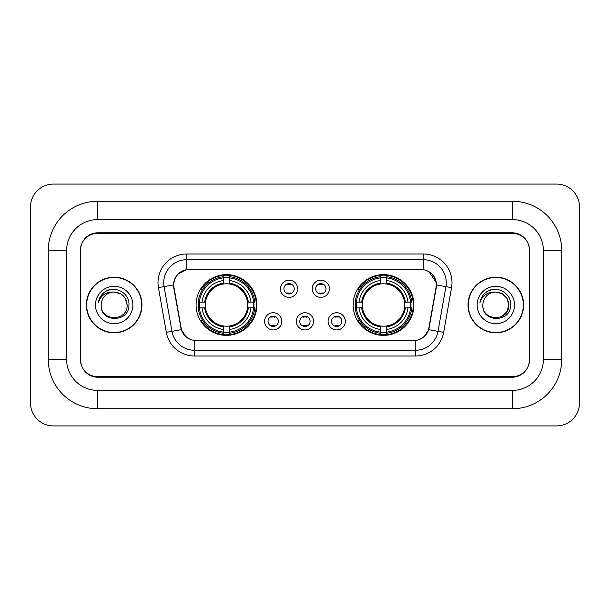 <?xml version="1.0" encoding="UTF-8"?>
<svg xmlns="http://www.w3.org/2000/svg" width="610" height="610" viewBox="0 0 610 610"><rect width="100%" height="100%" fill="white"/><g stroke="black" fill="none" stroke-linecap="round" stroke-linejoin="round"><path stroke-width="0.91" d="M353.137 305A30.37 30.37 0 0 0 383.507 335.37A30.37 30.37 0 0 0 413.885 305A30.37 30.37 0 0 0 383.507 274.63A30.37 30.37 0 0 0 353.137 305M196.115 305A30.37 30.37 0 0 0 226.493 335.37A30.37 30.37 0 0 0 256.863 305A30.37 30.37 0 0 0 226.493 274.63A30.37 30.37 0 0 0 196.115 305M281.789 321.333A8.593 8.593 0 0 1 273.196 329.926A8.593 8.593 0 0 1 264.595 321.333A8.593 8.593 0 0 1 273.196 312.739A8.593 8.593 0 0 1 281.789 321.333M268.034 321.333A5.154 5.154 0 0 0 273.196 326.487A5.154 5.154 0 0 0 278.351 321.333A5.154 5.154 0 0 0 273.196 316.178A5.154 5.154 0 0 0 268.034 321.333M313.54 321.333A8.593 8.593 0 0 1 304.939 329.926A8.593 8.593 0 0 1 296.346 321.333A8.593 8.593 0 0 1 304.939 312.739A8.593 8.593 0 0 1 313.54 321.333M299.784 321.333A5.154 5.154 0 0 0 304.939 326.487A5.154 5.154 0 0 0 310.101 321.333A5.154 5.154 0 0 0 304.939 316.178A5.154 5.154 0 0 0 299.784 321.333M345.29 321.333A8.593 8.593 0 0 1 336.69 329.926A8.593 8.593 0 0 1 328.096 321.333A8.593 8.593 0 0 1 336.69 312.739A8.593 8.593 0 0 1 345.29 321.333M331.535 321.333A5.154 5.154 0 0 0 336.69 326.487A5.154 5.154 0 0 0 341.852 321.333A5.154 5.154 0 0 0 336.69 316.178A5.154 5.154 0 0 0 331.535 321.333M297.665 288.782A8.593 8.593 0 0 1 289.071 297.375A8.593 8.593 0 0 1 280.47 288.782A8.593 8.593 0 0 1 289.071 280.188A8.593 8.593 0 0 1 297.665 288.782M283.909 288.782A5.154 5.154 0 0 0 289.071 293.936A5.154 5.154 0 0 0 294.226 288.782A5.154 5.154 0 0 0 289.071 283.627A5.154 5.154 0 0 0 283.909 288.782M329.415 288.782A8.593 8.593 0 0 1 320.814 297.375A8.593 8.593 0 0 1 312.221 288.782A8.593 8.593 0 0 1 320.814 280.188A8.593 8.593 0 0 1 329.415 288.782M315.66 288.782A5.154 5.154 0 0 0 320.814 293.936A5.154 5.154 0 0 0 325.976 288.782A5.154 5.154 0 0 0 320.814 283.627A5.154 5.154 0 0 0 315.66 288.782M174.002 287.63A15.471 15.471 0 0 1 189.237 269.467L420.763 269.467A15.471 15.471 0 0 1 435.997 287.63L428.921 327.745A15.471 15.471 0 0 1 413.687 340.532L196.313 340.532A15.471 15.471 0 0 1 181.078 327.745L174.002 287.63M198.845 307.867A27.793 27.793 0 0 1 198.845 302.133M355.866 307.867A27.793 27.793 0 0 1 355.866 302.133M512.453 201.277A49.28 49.28 0 0 1 561.734 250.558A49.28 49.28 0 0 0 512.453 201.277L97.547 201.277A49.28 49.28 0 0 0 48.266 250.558A49.28 49.28 0 0 1 97.547 201.277L97.547 219.615L512.453 219.615L97.547 219.615A30.942 30.942 0 0 0 66.604 250.558L66.604 359.442A30.942 30.942 0 0 0 97.547 390.385L512.453 390.385L97.547 390.385L97.547 408.723L512.453 408.723A49.28 49.28 0 0 0 561.734 359.442L561.734 250.558L543.396 250.558A30.942 30.942 0 0 0 512.453 219.615L512.453 201.277M512.453 233.363L97.547 233.363A17.194 17.194 0 0 0 80.36 250.558L80.36 359.442A17.194 17.194 0 0 0 97.547 376.637L512.453 376.637A17.194 17.194 0 0 0 529.64 359.442L529.64 250.558A17.194 17.194 0 0 0 512.453 233.363M561.734 359.442L543.396 359.442L543.396 250.558L543.396 359.442A30.942 30.942 0 0 1 512.453 390.385L512.453 408.723M579.5 207.004A22.921 22.921 0 0 0 556.579 184.083L53.421 184.083A22.921 22.921 0 0 0 30.5 207.004L30.5 402.996A22.921 22.921 0 0 0 53.421 425.917L556.579 425.917A22.921 22.921 0 0 0 579.5 402.996L579.5 207.004M48.266 359.442L66.604 359.442L66.604 250.558L48.266 250.558L48.266 359.442A49.28 49.28 0 0 0 97.547 408.723M86.376 305A27.793 27.793 0 0 0 114.169 332.793A27.793 27.793 0 0 0 141.962 305A27.793 27.793 0 0 0 114.169 277.207A27.793 27.793 0 0 0 86.376 305M468.038 305A27.793 27.793 0 0 0 495.831 332.793A27.793 27.793 0 0 0 523.624 305A27.793 27.793 0 0 0 495.831 277.207A27.793 27.793 0 0 0 468.038 305M173.652 282.651C175.139 275.484 179.47 271.145 186.66 269.643L423.34 269.643C430.515 271.137 434.854 275.476 436.348 282.651L436.287 287.63L428.738 329.69C426.474 335.927 422.044 339.511 415.456 340.456L194.544 340.456C187.971 339.526 183.541 335.935 181.261 329.69L173.713 287.63L173.652 282.651M178.051 273.966L186.66 269.643L186.66 259.73L423.34 259.73A22.921 22.921 0 0 1 445.91 286.631L438.033 331.329A22.921 22.921 0 0 1 415.456 350.27L194.544 350.27A22.921 22.921 0 0 1 171.967 331.329L164.09 286.631A22.921 22.921 0 0 1 186.66 259.73L186.66 253.996L423.34 253.996L423.34 269.643M428.784 271.541L436.348 282.651L436.516 284.977L451.56 287.623L443.676 332.328A28.655 28.655 0 0 1 415.456 356.004L194.544 356.004A28.655 28.655 0 0 1 166.324 332.328L158.44 287.623A28.655 28.655 0 0 1 186.66 253.996M196.023 340.532L194.544 340.456L194.544 356.004M415.456 356.004L415.456 340.456L413.976 340.532M445.91 286.631L438.033 331.329L428.738 329.69L424.11 336.743M185.989 336.834L181.261 329.69L166.324 332.328M429.211 327.745L429.12 328.233M180.88 328.233L180.789 327.745M158.44 287.623L173.484 284.946M529.358 249.986A17.194 17.194 0 0 0 512.164 232.791L97.836 232.791A17.194 17.194 0 0 0 80.642 249.986L80.642 360.014A17.194 17.194 0 0 0 97.836 377.209L512.164 377.209A17.194 17.194 0 0 0 529.358 360.014L529.358 249.986L529.358 360.014M80.642 249.986L80.642 360.014M141.673 305A27.511 27.511 0 0 0 114.169 277.489A27.511 27.511 0 0 0 86.658 305A27.511 27.511 0 0 0 114.169 332.511A27.511 27.511 0 0 0 141.673 305M127.124 305C127.917 321.714 100.421 321.714 101.214 305C100.009 323.109 129.518 322.69 128.939 305C129.945 292.609 113.849 284.58 104.318 292.32C100.947 295.011 98.934 298.488 98.271 302.728C100.94 295.133 106.239 291.572 114.169 292.045L120.643 293.784L125.385 298.526L127.124 305C127.917 321.714 100.421 321.714 101.214 305C100.421 321.714 127.917 321.714 127.124 305C127.917 321.714 100.421 321.714 101.214 305C100.421 321.714 127.917 321.714 127.124 305L125.385 298.526L120.643 293.784L114.169 292.045L120.643 293.784L125.385 298.526L127.124 305C126.354 297.131 122.038 292.815 114.169 292.045A12.955 12.955 0 0 0 101.214 305M95.48 305A18.689 18.689 0 0 0 114.169 323.689A18.689 18.689 0 0 0 132.85 305A18.689 18.689 0 0 0 114.169 286.311A18.689 18.689 0 0 0 95.48 305M104.318 292.32L106.14 291.092L112.126 289.071M523.342 305A27.511 27.511 0 0 0 495.831 277.489A27.511 27.511 0 0 0 468.327 305A27.511 27.511 0 0 0 495.831 332.511A27.511 27.511 0 0 0 523.342 305M502.312 293.784L507.055 298.526L508.786 305C509.579 321.714 482.083 321.714 482.876 305A12.955 12.955 0 0 1 495.831 292.045L502.312 293.784L507.055 298.526L508.786 305L507.055 311.474L502.312 316.216L507.055 311.474L508.786 305C509.579 321.714 482.083 321.714 482.876 305C481.671 323.109 511.188 322.69 510.6 305C511.607 292.609 495.511 284.58 485.987 292.32C482.617 295.011 480.596 298.488 479.933 302.728C482.601 295.133 487.901 291.572 495.831 292.045L502.312 293.784L507.055 298.526L508.786 305L507.055 311.474L502.312 316.216M495.831 292.045C503.7 292.815 508.016 297.131 508.786 305M477.15 305A18.689 18.689 0 0 0 495.831 323.689A18.689 18.689 0 0 0 514.52 305A18.689 18.689 0 0 0 495.831 286.311A18.689 18.689 0 0 0 477.15 305M485.979 292.32L487.802 291.092L493.787 289.071M290.505 284.626L290.505 283.825L290.505 284.626A4.4 4.4 0 0 0 287.638 284.626L287.638 283.825M287.638 293.738L287.638 292.937A4.4 4.4 0 0 0 290.505 292.937L290.505 293.738M322.248 284.626L322.248 283.825L322.248 284.626A4.4 4.4 0 0 0 319.381 284.626L319.381 283.825M319.381 293.738L319.381 292.937A4.4 4.4 0 0 0 322.248 292.937L322.248 293.738M271.763 326.289L271.763 325.488A4.4 4.4 0 0 0 274.63 325.488L274.63 326.289M274.63 316.377L274.63 317.177A4.4 4.4 0 0 0 271.763 317.177L271.763 316.377M303.513 326.289L303.513 325.488A4.4 4.4 0 0 0 306.373 325.488L306.373 326.289M306.373 316.377L306.373 317.177A4.4 4.4 0 0 0 303.513 317.177L303.513 316.377M335.256 326.289L335.256 325.488A4.4 4.4 0 0 0 338.123 325.488L338.123 326.289M338.123 316.377L338.123 317.177A4.4 4.4 0 0 0 335.256 317.177L335.256 316.377M229.352 332.13L229.352 333.281A28.426 28.426 0 0 0 254.766 307.867L253.615 307.867A27.275 27.275 0 0 1 229.352 332.13L229.352 329.476A24.644 24.644 0 0 0 250.962 307.867L247.5 307.867A21.205 21.205 0 0 0 229.352 283.993L229.352 277.87A27.275 27.275 0 0 1 253.615 302.133L254.766 302.133A28.426 28.426 0 0 0 229.352 276.719L229.352 277.87M199.363 307.867L198.212 307.867A28.426 28.426 0 0 0 223.626 333.281L223.626 332.13A27.275 27.275 0 0 1 199.363 307.867L202.017 307.867A24.644 24.644 0 0 0 223.626 329.476L223.626 326.007A21.205 21.205 0 0 0 247.5 307.867L248.346 307.867A22.044 22.044 0 0 1 229.352 326.853L229.352 329.476M223.626 277.87L223.626 276.719A28.426 28.426 0 0 0 198.212 302.133L199.363 302.133A27.275 27.275 0 0 1 223.626 277.87L223.626 280.524A24.644 24.644 0 0 0 202.017 302.133L205.478 302.133A21.205 21.205 0 0 0 223.626 326.007L223.626 326.853A22.044 22.044 0 0 1 204.632 307.867L202.017 307.867M199.417 307.867A27.221 27.221 0 0 1 199.417 302.133M229.352 277.931A27.221 27.221 0 0 0 223.626 277.931M253.562 302.133A27.221 27.221 0 0 1 253.562 307.867M253.615 302.133L250.962 302.133A24.644 24.644 0 0 0 229.352 280.524M250.962 307.867L253.615 307.867M223.626 329.476L223.626 332.13M247.5 302.133L250.962 302.133M229.352 326.045L229.352 326.853M223.626 326.007A21.205 21.205 0 0 1 205.478 307.867L204.632 307.867M229.352 332.069A27.221 27.221 0 0 1 223.626 332.069M202.017 302.133L199.363 302.133M223.626 283.955L223.626 280.524M229.352 283.993A21.205 21.205 0 0 0 205.478 302.133L204.632 302.133A22.044 22.044 0 0 1 223.626 283.147M229.352 283.955L229.352 283.147A22.044 22.044 0 0 1 248.346 302.133M202.642 289.529L201.025 289.529A29.798 29.798 0 0 1 256.291 305A29.798 29.798 0 0 1 201.025 320.471L202.642 320.471M386.374 332.13L386.374 333.281A28.426 28.426 0 0 0 411.788 307.867L410.637 307.867A27.275 27.275 0 0 1 386.374 332.13L386.374 329.476A24.644 24.644 0 0 0 407.983 307.867L404.521 307.867A21.205 21.205 0 0 0 386.374 283.993L386.374 277.87A27.275 27.275 0 0 1 410.637 302.133L411.788 302.133A28.426 28.426 0 0 0 386.374 276.719L386.374 277.87M356.385 307.867L355.233 307.867A28.426 28.426 0 0 0 380.648 333.281L380.648 332.13A27.275 27.275 0 0 1 356.385 307.867L359.038 307.867A24.644 24.644 0 0 0 380.648 329.476L380.648 326.007A21.205 21.205 0 0 0 404.521 307.867L405.368 307.867A22.044 22.044 0 0 1 386.374 326.853L386.374 329.476M380.648 277.87L380.648 276.719A28.426 28.426 0 0 0 355.233 302.133L356.385 302.133A27.275 27.275 0 0 1 380.648 277.87L380.648 280.524A24.644 24.644 0 0 0 359.038 302.133L362.5 302.133A21.205 21.205 0 0 0 380.648 326.007L380.648 326.853A22.044 22.044 0 0 1 361.654 307.867L359.038 307.867M356.438 307.867A27.221 27.221 0 0 1 356.438 302.133M386.374 277.931A27.221 27.221 0 0 0 380.648 277.931M410.583 302.133A27.221 27.221 0 0 1 410.583 307.867M410.637 302.133L407.983 302.133A24.644 24.644 0 0 0 386.374 280.524M407.983 307.867L410.637 307.867M380.648 329.476L380.648 332.13M404.521 302.133L407.983 302.133M386.374 326.045L386.374 326.853M380.648 326.007A21.205 21.205 0 0 1 362.5 307.867L361.654 307.867M386.374 332.069A27.221 27.221 0 0 1 380.648 332.069M359.038 302.133L356.385 302.133M380.648 283.955L380.648 280.524M386.374 283.993A21.205 21.205 0 0 0 362.5 302.133L361.654 302.133A22.044 22.044 0 0 1 380.648 283.147M386.374 283.955L386.374 283.147A22.044 22.044 0 0 1 405.368 302.133M359.664 289.529L358.039 289.529A29.798 29.798 0 0 1 413.313 305A29.798 29.798 0 0 1 358.039 320.471L359.664 320.471M423.34 253.996A28.655 28.655 0 0 1 451.56 287.623M164.09 286.631A22.921 22.921 0 0 1 163.739 282.651M438.033 331.329L443.676 332.328M229.352 326.007A21.205 21.205 0 0 0 247.5 307.867M223.626 332.328A27.48 27.48 0 0 0 229.352 332.328M253.813 307.867A27.48 27.48 0 0 0 253.813 302.133M229.352 277.672A27.48 27.48 0 0 0 223.626 277.672M386.374 326.007A21.205 21.205 0 0 0 404.521 307.867M380.648 332.328A27.48 27.48 0 0 0 386.374 332.328M410.835 307.867A27.48 27.48 0 0 0 410.835 302.133M386.374 277.672A27.48 27.48 0 0 0 380.648 277.672"/></g></svg>
